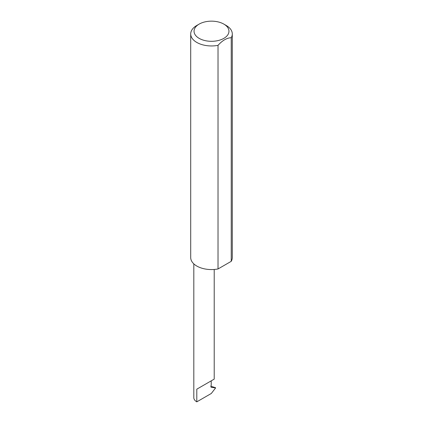 <?xml version="1.0" encoding="UTF-8"?>
<svg xmlns="http://www.w3.org/2000/svg" width="423" height="423" viewBox="0 0 423 423"><rect width="100%" height="100%" fill="white"/><g stroke="black" fill="none" stroke-linecap="round" stroke-linejoin="round"><path stroke-width="0.63" d="M193.813 263.873L193.813 397.683A10.2 5.89 180 0 0 196.801 401.85L211.315 393.469L215.619 387.907L211.114 387.299L210.834 386.22L215.508 387.695M210.834 386.22L211.225 385.237L211.225 380.848L214.212 379.119L214.212 269.462M211.225 380.848C215.048 378.643 215.048 378.643 211.225 380.848L196.801 389.176L211.225 380.848M199.154 38.361A17.465 10.083 0 0 0 223.846 38.361A17.465 10.083 0 0 0 223.846 24.106A17.465 10.083 0 0 0 223.846 24.1L226.199 25.459A20.79 12.003 180 0 1 232.29 33.946A20.79 12.003 180 0 1 231.238 37.716C226.839 37.885 222.435 40.428 218.025 45.346A20.79 12.003 180 0 1 196.801 42.437A20.79 12.003 180 0 1 190.71 33.946A20.79 12.003 180 0 1 196.801 25.459L199.154 24.106A17.465 10.083 0 0 0 199.154 38.361M218.025 45.346L218.025 268.959A20.79 12.003 180 0 1 196.801 266.051A20.79 12.003 180 0 1 190.71 257.565L190.71 33.946M215.619 387.907L214.81 387.442M231.238 37.716L231.238 261.329A20.79 12.003 180 0 0 232.29 257.565L232.29 33.946M218.025 268.959L231.238 261.329M226.199 25.459L223.846 24.106A17.465 10.083 0 0 0 199.154 24.106M196.801 401.85L196.801 389.176"/></g></svg>
